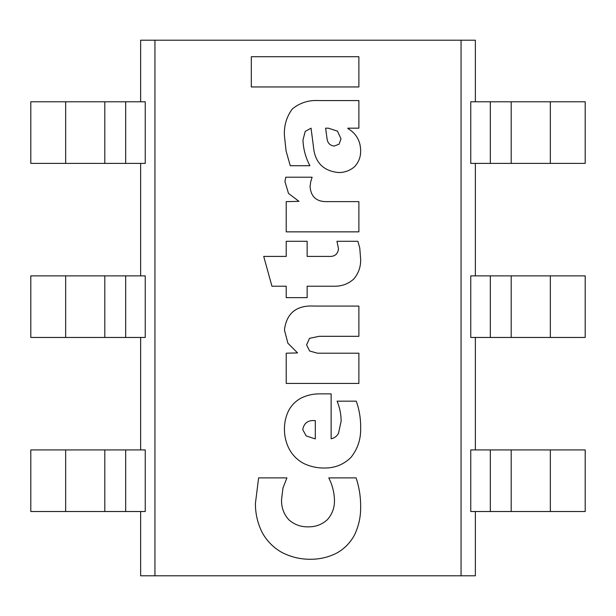 <?xml version="1.0" encoding="UTF-8"?>
<svg xmlns="http://www.w3.org/2000/svg" width="616" height="616" viewBox="0 0 616 616"><rect width="100%" height="100%" fill="white"/><g stroke="black" fill="none" stroke-linecap="round" stroke-linejoin="round"><path stroke-width="0.92" d="M360.653 507.045C360.737 497.073 359.228 487.348 356.11 477.885L328.79 477.885C332.37 484.961 334.257 492.461 334.473 500.377C334.588 507.738 332.232 514.16 327.412 519.642C321.968 524.586 315.546 526.988 308.139 526.849C300.693 526.98 294.209 524.578 288.696 519.642C283.76 514.044 281.373 507.476 281.527 499.953L282.952 488.034L286.925 477.885L258.612 477.885L255.417 503.426C255.37 513.736 257.65 523.477 262.262 532.663C266.905 541.025 273.373 547.578 281.674 552.321C290.652 556.987 300.208 559.305 310.341 559.274C319.658 559.328 328.474 557.257 336.775 553.068C344.398 548.779 350.288 542.781 354.446 535.081C358.697 526.233 360.768 516.893 360.653 507.045M319.211 336.313L358.882 336.313L358.882 306.083L314.53 306.083C296.65 304.997 286.625 312.951 284.438 329.93L287.88 343.197L297.567 352.922L286.217 353.207L286.217 383.429L358.882 383.429L358.882 353.207L317.44 353.207L309.632 351.005L306.583 344.898L309.525 338.338L319.211 336.313M359.767 248.04L357.888 241.295L336.952 241.295L338.515 248.818C337.822 254.223 334.627 256.757 328.936 256.41L307.145 256.41L307.145 241.295L286.217 241.295L286.217 256.41L263.717 256.41L271.949 286.217L286.217 286.217L286.217 297.636L307.145 297.636L307.145 286.217L333.903 286.217C341.48 286.432 348.079 284.061 353.7 279.087C358.527 273.419 360.845 266.828 360.653 259.321L359.767 248.04M339.085 144.183L334.188 146.061C329.86 145.476 327.473 142.92 327.019 138.4L325.602 128.182L328.366 128.182L337.452 131.123L340.995 138.823L339.085 144.183M347.809 128.182L358.882 128.182L358.882 100.577L318.788 100.577C308.801 99.961 299.992 102.741 292.354 108.916C286.509 116.84 283.868 125.787 284.438 135.774L286.07 150.959L290.259 165.719L309.917 165.719C305.636 157.65 303.318 149.064 302.964 139.963L305.236 131.377L311.049 128.182L313.39 146.208C314.668 162.062 322.946 170.832 338.23 172.534C344.429 172.642 349.865 170.701 354.554 166.713C358.751 162.193 360.784 156.826 360.653 150.604C360.483 140.841 356.202 133.456 347.809 128.467L347.809 128.182M475.367 575.791L475.367 511.519L475.367 575.791L461.061 575.791L461.061 40.209L475.367 40.209L475.367 101.802L475.367 40.209M461.061 575.791L154.939 575.791L154.939 40.209L461.061 40.209M310.695 181.828L312.12 177.216L285.786 177.216L284.939 181.543L288.519 193.47L298.991 201.347L286.217 201.625L286.217 231.855L358.882 231.855L358.882 201.625L327.373 201.625C316.724 201.956 310.957 196.966 310.056 186.656L310.695 181.828M251.305 86.956L358.882 86.956L358.882 56.726L251.305 56.726L251.305 86.956M302.749 429.629C303.942 422.969 308.131 419.966 315.307 420.62L315.307 438.923L306.19 435.943L302.749 429.629M338.477 433.387C336.829 436.29 334.38 438.092 331.131 438.785L331.131 393.863L319.781 393.863C313.251 393.809 307.053 395.195 301.185 398.013C295.903 400.885 291.784 404.943 288.842 410.187C285.816 416.254 284.353 422.684 284.438 429.491C284.476 436.613 286.163 443.32 289.512 449.603C292.877 455.532 297.543 460.121 303.526 463.371C310.048 466.512 316.932 468.068 324.178 468.021C334.603 468.183 343.52 464.664 350.935 457.449C357.757 448.818 360.999 438.954 360.653 427.858C360.791 418.688 359.328 409.794 356.256 401.17L337.098 401.17C339.747 407.576 341.095 414.252 341.141 421.182L338.477 433.387M154.939 575.791L140.633 575.791L140.633 511.519L140.633 575.791M475.367 163.394L475.367 275.868L475.367 163.394M475.367 337.46L475.367 449.926L475.367 337.46M140.633 40.209L140.633 101.802L140.633 40.209L154.939 40.209M140.633 449.926L140.633 337.46L140.633 449.926M140.633 275.868L140.633 163.394L140.633 275.868M550.342 511.519L470.755 511.519L470.755 449.926L585.2 449.926L585.2 511.519L550.342 511.519L550.342 449.926M550.342 337.46L470.755 337.46L470.755 275.868L585.2 275.868L585.2 337.46L550.342 337.46L550.342 275.868M550.342 163.394L470.755 163.394L470.755 101.802L585.2 101.802L585.2 163.394L550.342 163.394L550.342 101.802M65.658 511.519L145.245 511.519L145.245 449.926L30.8 449.926L30.8 511.519L65.658 511.519L65.658 449.926M65.658 337.46L145.245 337.46L145.245 275.868L30.8 275.868L30.8 337.46L65.658 337.46L65.658 275.868M65.658 163.394L145.245 163.394L145.245 101.802L30.8 101.802L30.8 163.394L65.658 163.394L65.658 101.802M511.195 511.519L511.195 449.926M490.328 511.519L490.328 449.926M511.195 337.46L511.195 275.868M490.328 337.46L490.328 275.868M511.195 163.394L511.195 101.802M490.328 163.394L490.328 101.802M104.805 511.519L104.805 449.926M125.672 511.519L125.672 449.926M104.805 337.46L104.805 275.868M125.672 337.46L125.672 275.868M104.805 163.394L104.805 101.802M125.672 163.394L125.672 101.802"/></g></svg>
